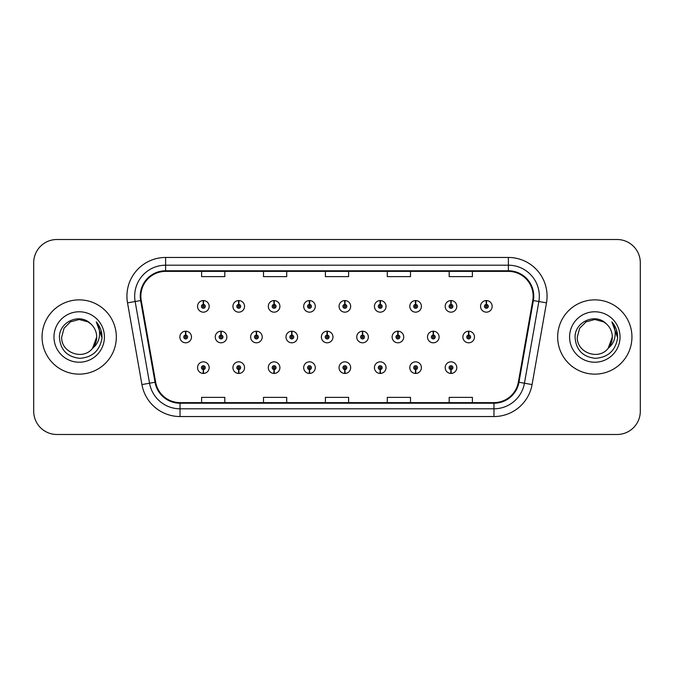 <?xml version="1.0" encoding="UTF-8"?>
<svg xmlns="http://www.w3.org/2000/svg" width="674" height="674" viewBox="0 0 674 674"><rect width="100%" height="100%" fill="white"/><g stroke="black" fill="none" stroke-linecap="round" stroke-linejoin="round"><path stroke-width="1.01" d="M450.898 369.571L450.729 373.438A5.805 5.805 0 0 0 451.235 373.438L451.066 369.571A1.938 1.938 0 0 0 452.92 367.642A1.938 1.938 0 0 0 450.982 365.704A1.938 1.938 0 0 0 449.053 367.642A1.938 1.938 0 0 0 450.898 369.571L450.948 368.408A0.775 0.775 0 0 1 450.215 367.642A0.775 0.775 0 0 1 450.982 366.867A0.775 0.775 0 0 1 451.757 367.642A0.775 0.775 0 0 1 451.016 368.408L451.066 369.571M415.529 369.571L415.361 373.438A5.805 5.805 0 0 0 415.866 373.438L415.698 369.571A1.938 1.938 0 0 0 417.543 367.642A1.938 1.938 0 0 0 415.614 365.704A1.938 1.938 0 0 0 413.676 367.642A1.938 1.938 0 0 0 415.529 369.571L415.58 368.408A0.775 0.775 0 0 1 414.839 367.642A0.775 0.775 0 0 1 415.614 366.867A0.775 0.775 0 0 1 416.38 367.642A0.775 0.775 0 0 1 415.647 368.408L415.698 369.571M344.776 369.571L344.608 373.438A5.805 5.805 0 0 0 345.113 373.438L344.945 369.571A1.938 1.938 0 0 0 346.798 367.642A1.938 1.938 0 0 0 344.861 365.704A1.938 1.938 0 0 0 342.923 367.642A1.938 1.938 0 0 0 344.776 369.571L344.827 368.408A0.775 0.775 0 0 1 344.085 367.642A0.775 0.775 0 0 1 344.861 366.867A0.775 0.775 0 0 1 345.636 367.642A0.775 0.775 0 0 1 344.894 368.408L344.945 369.571M309.4 369.571L309.231 373.438A5.805 5.805 0 0 0 309.737 373.438L309.568 369.571A1.938 1.938 0 0 0 311.422 367.642A1.938 1.938 0 0 0 309.484 365.704A1.938 1.938 0 0 0 307.555 367.642A1.938 1.938 0 0 0 309.4 369.571L309.45 368.408A0.775 0.775 0 0 1 308.709 367.642A0.775 0.775 0 0 1 309.484 366.867A0.775 0.775 0 0 1 310.259 367.642A0.775 0.775 0 0 1 309.518 368.408L309.568 369.571M274.023 369.571L273.855 373.438A5.805 5.805 0 0 0 274.369 373.438L274.2 369.571A1.938 1.938 0 0 0 276.045 367.642A1.938 1.938 0 0 0 274.116 365.704A1.938 1.938 0 0 0 272.178 367.642A1.938 1.938 0 0 0 274.023 369.571L274.082 368.408A0.775 0.775 0 0 1 273.341 367.642A0.775 0.775 0 0 1 274.116 366.867A0.775 0.775 0 0 1 274.882 367.642A0.775 0.775 0 0 1 274.149 368.408L274.2 369.571M238.655 369.571L238.486 373.438A5.805 5.805 0 0 0 238.992 373.438L238.823 369.571A1.938 1.938 0 0 0 240.669 367.642A1.938 1.938 0 0 0 238.739 365.704A1.938 1.938 0 0 0 236.801 367.642A1.938 1.938 0 0 0 238.655 369.571L238.706 368.408A0.775 0.775 0 0 1 237.964 367.642A0.775 0.775 0 0 1 238.739 366.867A0.775 0.775 0 0 1 239.514 367.642A0.775 0.775 0 0 1 238.773 368.408L238.823 369.571M380.153 369.571L379.984 373.438A5.805 5.805 0 0 0 380.49 373.438L380.321 369.571A1.938 1.938 0 0 0 382.166 367.642A1.938 1.938 0 0 0 380.237 365.704A1.938 1.938 0 0 0 378.299 367.642A1.938 1.938 0 0 0 380.153 369.571L380.203 368.408A0.775 0.775 0 0 1 379.462 367.642A0.775 0.775 0 0 1 380.237 366.867A0.775 0.775 0 0 1 381.012 367.642A0.775 0.775 0 0 1 380.271 368.408L380.321 369.571M203.278 369.571L203.11 373.438A5.805 5.805 0 0 0 203.615 373.438L203.447 369.571A1.938 1.938 0 0 0 205.3 367.642A1.938 1.938 0 0 0 203.363 365.704A1.938 1.938 0 0 0 201.425 367.642A1.938 1.938 0 0 0 203.278 369.571L203.329 368.408A0.775 0.775 0 0 1 202.588 367.642A0.775 0.775 0 0 1 203.363 366.867A0.775 0.775 0 0 1 204.138 367.642A0.775 0.775 0 0 1 203.396 368.408L203.447 369.571M468.759 335.071L468.927 331.204A5.805 5.805 0 0 0 468.422 331.204L468.59 335.071A1.938 1.938 0 0 0 466.737 337A1.938 1.938 0 0 0 468.674 338.938A1.938 1.938 0 0 0 470.604 337A1.938 1.938 0 0 0 468.759 335.071L468.708 336.225A0.775 0.775 0 0 1 469.449 337A0.775 0.775 0 0 1 468.674 337.775A0.775 0.775 0 0 1 467.899 337A0.775 0.775 0 0 1 468.641 336.225L468.59 335.071M433.382 335.071L433.551 331.204A5.805 5.805 0 0 0 433.045 331.204L433.214 335.071A1.938 1.938 0 0 0 431.36 337A1.938 1.938 0 0 0 433.298 338.938A1.938 1.938 0 0 0 435.236 337A1.938 1.938 0 0 0 433.382 335.071L433.331 336.225A0.775 0.775 0 0 1 434.073 337A0.775 0.775 0 0 1 433.298 337.775A0.775 0.775 0 0 1 432.523 337A0.775 0.775 0 0 1 433.264 336.225L433.214 335.071M327.261 335.071L327.429 331.204A5.805 5.805 0 0 0 326.924 331.204L327.092 335.071A1.938 1.938 0 0 0 325.239 337A1.938 1.938 0 0 0 327.176 338.938A1.938 1.938 0 0 0 329.106 337A1.938 1.938 0 0 0 327.261 335.071L327.21 336.225A0.775 0.775 0 0 1 327.952 337A0.775 0.775 0 0 1 327.176 337.775A0.775 0.775 0 0 1 326.401 337A0.775 0.775 0 0 1 327.143 336.225L327.092 335.071M291.884 335.071L292.053 331.204A5.805 5.805 0 0 0 291.547 331.204L291.716 335.071A1.938 1.938 0 0 0 289.862 337A1.938 1.938 0 0 0 291.8 338.938A1.938 1.938 0 0 0 293.729 337A1.938 1.938 0 0 0 291.884 335.071L291.834 336.225A0.775 0.775 0 0 1 292.575 337A0.775 0.775 0 0 1 291.8 337.775A0.775 0.775 0 0 1 291.025 337A0.775 0.775 0 0 1 291.766 336.225L291.716 335.071M256.508 335.071L256.676 331.204A5.805 5.805 0 0 0 256.171 331.204L256.339 335.071A1.938 1.938 0 0 0 254.494 337A1.938 1.938 0 0 0 256.423 338.938A1.938 1.938 0 0 0 258.361 337A1.938 1.938 0 0 0 256.508 335.071L256.457 336.225A0.775 0.775 0 0 1 257.198 337A0.775 0.775 0 0 1 256.423 337.775A0.775 0.775 0 0 1 255.648 337A0.775 0.775 0 0 1 256.39 336.225L256.339 335.071M221.131 335.071L221.299 331.204A5.805 5.805 0 0 0 220.794 331.204L220.962 335.071A1.938 1.938 0 0 0 219.117 337A1.938 1.938 0 0 0 221.047 338.938A1.938 1.938 0 0 0 222.984 337A1.938 1.938 0 0 0 221.131 335.071L221.08 336.225A0.775 0.775 0 0 1 221.822 337A0.775 0.775 0 0 1 221.047 337.775A0.775 0.775 0 0 1 220.28 337A0.775 0.775 0 0 1 221.013 336.225L220.962 335.071M398.005 335.071L398.174 331.204A5.805 5.805 0 0 0 397.668 331.204L397.837 335.071A1.938 1.938 0 0 0 395.992 337A1.938 1.938 0 0 0 397.921 338.938A1.938 1.938 0 0 0 399.859 337A1.938 1.938 0 0 0 398.005 335.071L397.955 336.225A0.775 0.775 0 0 1 398.696 337A0.775 0.775 0 0 1 397.921 337.775A0.775 0.775 0 0 1 397.146 337A0.775 0.775 0 0 1 397.887 336.225L397.837 335.071M362.629 335.071L362.797 331.204A5.805 5.805 0 0 0 362.292 331.204L362.46 335.071A1.938 1.938 0 0 0 360.615 337A1.938 1.938 0 0 0 362.545 338.938A1.938 1.938 0 0 0 364.482 337A1.938 1.938 0 0 0 362.629 335.071L362.578 336.225A0.775 0.775 0 0 1 363.32 337A0.775 0.775 0 0 1 362.545 337.775A0.775 0.775 0 0 1 361.778 337A0.775 0.775 0 0 1 362.511 336.225L362.46 335.071M185.763 335.071L185.931 331.204A5.805 5.805 0 0 0 185.426 331.204L185.594 335.071A1.938 1.938 0 0 0 183.741 337A1.938 1.938 0 0 0 185.679 338.938A1.938 1.938 0 0 0 187.608 337A1.938 1.938 0 0 0 185.763 335.071L185.712 336.225A0.775 0.775 0 0 1 186.445 337A0.775 0.775 0 0 1 185.679 337.775A0.775 0.775 0 0 1 184.903 337A0.775 0.775 0 0 1 185.645 336.225L185.594 335.071M486.443 304.429L486.611 300.562A5.805 5.805 0 0 0 486.106 300.562L486.274 304.429A1.938 1.938 0 0 0 484.429 306.358A1.938 1.938 0 0 0 486.358 308.296A1.938 1.938 0 0 0 488.296 306.358A1.938 1.938 0 0 0 486.443 304.429L486.392 305.592A0.775 0.775 0 0 1 487.134 306.358A0.775 0.775 0 0 1 486.358 307.133A0.775 0.775 0 0 1 485.583 306.358A0.775 0.775 0 0 1 486.325 305.592L486.274 304.429M451.066 304.429L451.235 300.562A5.805 5.805 0 0 0 450.729 300.562L450.898 304.429A1.938 1.938 0 0 0 449.053 306.358A1.938 1.938 0 0 0 450.982 308.296A1.938 1.938 0 0 0 452.92 306.358A1.938 1.938 0 0 0 451.066 304.429L451.016 305.592A0.775 0.775 0 0 1 451.757 306.358A0.775 0.775 0 0 1 450.982 307.133A0.775 0.775 0 0 1 450.215 306.358A0.775 0.775 0 0 1 450.948 305.592L450.898 304.429M415.698 304.429L415.866 300.562A5.805 5.805 0 0 0 415.361 300.562L415.529 304.429A1.938 1.938 0 0 0 413.676 306.358A1.938 1.938 0 0 0 415.614 308.296A1.938 1.938 0 0 0 417.543 306.358A1.938 1.938 0 0 0 415.698 304.429L415.647 305.592A0.775 0.775 0 0 1 416.38 306.358A0.775 0.775 0 0 1 415.614 307.133A0.775 0.775 0 0 1 414.839 306.358A0.775 0.775 0 0 1 415.58 305.592L415.529 304.429M344.945 304.429L345.113 300.562A5.805 5.805 0 0 0 344.608 300.562L344.776 304.429A1.938 1.938 0 0 0 342.923 306.358A1.938 1.938 0 0 0 344.861 308.296A1.938 1.938 0 0 0 346.798 306.358A1.938 1.938 0 0 0 344.945 304.429L344.894 305.592A0.775 0.775 0 0 1 345.636 306.358A0.775 0.775 0 0 1 344.861 307.133A0.775 0.775 0 0 1 344.085 306.358A0.775 0.775 0 0 1 344.827 305.592L344.776 304.429M380.321 304.429L380.49 300.562A5.805 5.805 0 0 0 379.984 300.562L380.153 304.429A1.938 1.938 0 0 0 378.299 306.358A1.938 1.938 0 0 0 380.237 308.296A1.938 1.938 0 0 0 382.166 306.358A1.938 1.938 0 0 0 380.321 304.429L380.271 305.592A0.775 0.775 0 0 1 381.012 306.358A0.775 0.775 0 0 1 380.237 307.133A0.775 0.775 0 0 1 379.462 306.358A0.775 0.775 0 0 1 380.203 305.592L380.153 304.429M238.823 304.429L238.992 300.562A5.805 5.805 0 0 0 238.486 300.562L238.655 304.429A1.938 1.938 0 0 0 236.801 306.358A1.938 1.938 0 0 0 238.739 308.296A1.938 1.938 0 0 0 240.669 306.358A1.938 1.938 0 0 0 238.823 304.429L238.773 305.592A0.775 0.775 0 0 1 239.514 306.358A0.775 0.775 0 0 1 238.739 307.133A0.775 0.775 0 0 1 237.964 306.358A0.775 0.775 0 0 1 238.706 305.592L238.655 304.429M274.2 304.429L274.369 300.562A5.805 5.805 0 0 0 273.855 300.562L274.023 304.429A1.938 1.938 0 0 0 272.178 306.358A1.938 1.938 0 0 0 274.116 308.296A1.938 1.938 0 0 0 276.045 306.358A1.938 1.938 0 0 0 274.2 304.429L274.149 305.592A0.775 0.775 0 0 1 274.882 306.358A0.775 0.775 0 0 1 274.116 307.133A0.775 0.775 0 0 1 273.341 306.358A0.775 0.775 0 0 1 274.082 305.592L274.023 304.429M309.568 304.429L309.737 300.562A5.805 5.805 0 0 0 309.231 300.562L309.4 304.429A1.938 1.938 0 0 0 307.555 306.358A1.938 1.938 0 0 0 309.484 308.296A1.938 1.938 0 0 0 311.422 306.358A1.938 1.938 0 0 0 309.568 304.429L309.518 305.592A0.775 0.775 0 0 1 310.259 306.358A0.775 0.775 0 0 1 309.484 307.133A0.775 0.775 0 0 1 308.709 306.358A0.775 0.775 0 0 1 309.45 305.592L309.4 304.429M203.447 304.429L203.615 300.562A5.805 5.805 0 0 0 203.11 300.562L203.278 304.429A1.938 1.938 0 0 0 201.425 306.358A1.938 1.938 0 0 0 203.363 308.296A1.938 1.938 0 0 0 205.3 306.358A1.938 1.938 0 0 0 203.447 304.429L203.396 305.592A0.775 0.775 0 0 1 204.138 306.358A0.775 0.775 0 0 1 203.363 307.133A0.775 0.775 0 0 1 202.588 306.358A0.775 0.775 0 0 1 203.329 305.592L203.278 304.429M42.058 337A37.137 37.137 0 0 0 79.195 374.137A37.137 37.137 0 0 0 116.332 337A37.137 37.137 0 0 0 79.195 299.863A37.137 37.137 0 0 0 42.058 337A37.137 37.137 0 0 0 79.195 374.137A37.137 37.137 0 0 0 116.332 337A37.137 37.137 0 0 0 79.195 299.863A37.137 37.137 0 0 0 42.058 337M557.668 337A37.137 37.137 0 0 0 594.805 374.137A37.137 37.137 0 0 0 631.942 337A37.137 37.137 0 0 0 594.805 299.863A37.137 37.137 0 0 0 557.668 337A37.137 37.137 0 0 0 594.805 374.137A37.137 37.137 0 0 0 631.942 337A37.137 37.137 0 0 0 594.805 299.863A37.137 37.137 0 0 0 557.668 337M140.858 296.147A24.761 24.761 0 0 1 165.619 271.386L508.381 271.386A24.761 24.761 0 0 1 532.763 300.444L518.357 382.15A24.761 24.761 0 0 1 493.975 402.614L180.025 402.614A24.761 24.761 0 0 1 155.643 382.15L141.237 300.444A24.761 24.761 0 0 1 140.858 296.147M140.243 296.147A25.376 25.376 0 0 0 140.63 300.553L155.037 382.259A25.376 25.376 0 0 0 180.025 403.229L493.975 403.229A25.376 25.376 0 0 0 518.963 382.259L533.37 300.553A25.376 25.376 0 0 0 508.381 270.771L165.619 270.771A25.376 25.376 0 0 0 140.243 296.147M127.521 302.862A38.688 38.688 0 0 1 165.619 257.46L508.381 257.46A38.688 38.688 0 0 1 546.479 302.862L532.072 384.568A38.688 38.688 0 0 1 493.975 416.54L180.025 416.54A38.688 38.688 0 0 1 141.928 384.568L127.521 302.862L135.145 301.522A30.945 30.945 0 0 1 165.619 265.202L508.381 265.202A30.945 30.945 0 0 1 538.855 301.522L524.448 383.228A30.945 30.945 0 0 1 493.975 408.798L180.025 408.798A30.945 30.945 0 0 1 149.552 383.228L135.145 301.522A30.945 30.945 0 0 1 134.674 296.147M640.3 262.725A23.211 23.211 0 0 0 617.089 239.514L56.911 239.514A23.211 23.211 0 0 0 33.7 262.725L33.7 411.275A23.211 23.211 0 0 0 56.911 434.486L617.089 434.486A23.211 23.211 0 0 0 640.3 411.275L640.3 262.725L640.3 411.275M325.39 271.386L325.39 276.626L348.61 276.626L348.61 271.386M263.5 271.386L263.5 276.626L286.711 276.626L286.711 271.386M201.602 271.386L201.602 276.626L224.813 276.626L224.813 271.386M387.289 271.386L387.289 276.626L410.5 276.626L410.5 271.386M449.187 271.386L449.187 276.626L472.398 276.626L472.398 271.386M348.61 402.614L348.61 397.374L325.39 397.374L325.39 402.614M286.711 402.614L286.711 397.374L263.5 397.374L263.5 402.614M224.813 402.614L224.813 397.374L201.602 397.374L201.602 402.614M410.5 402.614L410.5 397.374L387.289 397.374L387.289 402.614M472.398 402.614L472.398 397.374L449.187 397.374L449.187 402.614M33.7 262.725L33.7 411.275M617.089 239.514L56.911 239.514M56.911 434.486L617.089 434.486M209.167 306.358A5.805 5.805 0 0 0 203.615 300.562A5.805 5.805 0 0 1 209.167 306.358A5.805 5.805 0 0 1 203.363 312.163A5.805 5.805 0 0 1 197.558 306.358A5.805 5.805 0 0 1 203.11 300.562M191.475 337A5.805 5.805 0 0 0 185.931 331.204A5.805 5.805 0 0 1 191.475 337A5.805 5.805 0 0 1 185.679 342.805A5.805 5.805 0 0 1 179.874 337A5.805 5.805 0 0 1 185.426 331.204M197.558 367.642A5.805 5.805 0 0 0 203.11 373.438A5.805 5.805 0 0 1 197.558 367.642A5.805 5.805 0 0 1 203.363 361.837A5.805 5.805 0 0 1 209.167 367.642A5.805 5.805 0 0 1 203.615 373.438M90.653 323.781C79.92 312.534 59.253 321.801 59.447 337C60.239 349.772 67.004 356.883 79.759 358.324C92.313 357.414 99.718 350.741 101.968 338.314L102.001 337C101.943 331.263 100.03 326.224 96.281 321.886C99.129 326.57 100.14 331.608 99.297 337C98.48 341.592 96.247 345.332 92.599 348.239C83.315 360.784 60.795 352.763 61.705 337L64.047 328.255L70.45 321.852L79.195 319.51L87.94 321.852L90.653 323.781A17.49 17.49 0 0 1 96.685 337L92.599 348.239A17.49 17.49 0 0 0 96.685 337L92.557 348.289M53.971 337A25.224 25.224 0 0 0 79.195 362.224A25.224 25.224 0 0 0 104.419 337A25.224 25.224 0 0 0 79.195 311.776A25.224 25.224 0 0 0 53.971 337M96.281 321.886L101.993 337.666L100.931 330.091L101.993 337.666L100.931 330.091L101.993 337.666L96.449 322.079M100.931 330.091L102.001 337M606.263 323.781C595.53 312.534 574.863 321.801 575.057 337C575.849 349.772 582.614 356.883 595.369 358.324C607.923 357.414 615.328 350.741 617.578 338.314L617.611 337C617.553 331.263 615.64 326.224 611.891 321.886C614.739 326.57 615.75 331.608 614.907 337C614.09 341.592 611.857 345.332 608.209 348.239C598.925 360.784 576.405 352.763 577.315 337L579.657 328.255L586.06 321.852L594.805 319.51L603.55 321.852L606.263 323.781A17.49 17.49 0 0 1 612.295 337L608.209 348.239A17.49 17.49 0 0 0 612.295 337L608.167 348.289M569.581 337A25.224 25.224 0 0 0 594.805 362.224A25.224 25.224 0 0 0 620.029 337A25.224 25.224 0 0 0 594.805 311.776A25.224 25.224 0 0 0 569.581 337M611.891 321.886L617.603 337.666L616.541 330.091L617.603 337.666L616.541 330.091L617.603 337.666L612.059 322.079L617.603 337.666L616.541 330.091M612.059 322.079L617.603 337.666L612.228 322.273M244.544 306.358A5.805 5.805 0 0 0 238.992 300.562A5.805 5.805 0 0 1 244.544 306.358A5.805 5.805 0 0 1 238.739 312.163A5.805 5.805 0 0 1 232.934 306.358A5.805 5.805 0 0 1 238.486 300.562M279.912 306.358A5.805 5.805 0 0 0 274.369 300.562A5.805 5.805 0 0 1 279.912 306.358A5.805 5.805 0 0 1 274.116 312.163A5.805 5.805 0 0 1 268.311 306.358A5.805 5.805 0 0 1 273.855 300.562M315.289 306.358A5.805 5.805 0 0 0 309.737 300.562A5.805 5.805 0 0 1 315.289 306.358A5.805 5.805 0 0 1 309.484 312.163A5.805 5.805 0 0 1 303.688 306.358A5.805 5.805 0 0 1 309.231 300.562M350.665 306.358A5.805 5.805 0 0 0 345.113 300.562A5.805 5.805 0 0 1 350.665 306.358A5.805 5.805 0 0 1 344.861 312.163A5.805 5.805 0 0 1 339.056 306.358A5.805 5.805 0 0 1 344.608 300.562M232.934 367.642A5.805 5.805 0 0 0 238.486 373.438A5.805 5.805 0 0 1 232.934 367.642A5.805 5.805 0 0 1 238.739 361.837A5.805 5.805 0 0 1 244.544 367.642A5.805 5.805 0 0 1 238.992 373.438M268.311 367.642A5.805 5.805 0 0 0 273.855 373.438A5.805 5.805 0 0 1 268.311 367.642A5.805 5.805 0 0 1 274.116 361.837A5.805 5.805 0 0 1 279.912 367.642A5.805 5.805 0 0 1 274.369 373.438M303.688 367.642A5.805 5.805 0 0 0 309.231 373.438A5.805 5.805 0 0 1 303.688 367.642A5.805 5.805 0 0 1 309.484 361.837A5.805 5.805 0 0 1 315.289 367.642A5.805 5.805 0 0 1 309.737 373.438M339.056 367.642A5.805 5.805 0 0 0 344.608 373.438A5.805 5.805 0 0 1 339.056 367.642A5.805 5.805 0 0 1 344.861 361.837A5.805 5.805 0 0 1 350.665 367.642A5.805 5.805 0 0 1 345.113 373.438L344.978 370.346M226.852 337A5.805 5.805 0 0 0 221.299 331.204A5.805 5.805 0 0 1 226.852 337A5.805 5.805 0 0 1 221.047 342.805A5.805 5.805 0 0 1 215.25 337A5.805 5.805 0 0 1 220.794 331.204M262.228 337A5.805 5.805 0 0 0 256.676 331.204A5.805 5.805 0 0 1 262.228 337A5.805 5.805 0 0 1 256.423 342.805A5.805 5.805 0 0 1 250.618 337A5.805 5.805 0 0 1 256.171 331.204M297.605 337A5.805 5.805 0 0 0 292.053 331.204A5.805 5.805 0 0 1 297.605 337A5.805 5.805 0 0 1 291.8 342.805A5.805 5.805 0 0 1 285.995 337A5.805 5.805 0 0 1 291.547 331.204M332.973 337A5.805 5.805 0 0 0 327.429 331.204A5.805 5.805 0 0 1 332.973 337A5.805 5.805 0 0 1 327.176 342.805A5.805 5.805 0 0 1 321.372 337A5.805 5.805 0 0 1 326.924 331.204M386.042 306.358A5.805 5.805 0 0 0 380.49 300.562A5.805 5.805 0 0 1 386.042 306.358A5.805 5.805 0 0 1 380.237 312.163A5.805 5.805 0 0 1 374.432 306.358A5.805 5.805 0 0 1 379.984 300.562M421.41 306.358A5.805 5.805 0 0 0 415.866 300.562A5.805 5.805 0 0 1 421.41 306.358A5.805 5.805 0 0 1 415.614 312.163A5.805 5.805 0 0 1 409.809 306.358A5.805 5.805 0 0 1 415.361 300.562M456.787 306.358A5.805 5.805 0 0 0 451.235 300.562A5.805 5.805 0 0 1 456.787 306.358A5.805 5.805 0 0 1 450.982 312.163A5.805 5.805 0 0 1 445.185 306.358A5.805 5.805 0 0 1 450.729 300.562M492.163 306.358A5.805 5.805 0 0 0 486.611 300.562A5.805 5.805 0 0 1 492.163 306.358A5.805 5.805 0 0 1 486.358 312.163A5.805 5.805 0 0 1 480.554 306.358A5.805 5.805 0 0 1 486.106 300.562M368.349 337A5.805 5.805 0 0 0 362.797 331.204A5.805 5.805 0 0 1 368.349 337A5.805 5.805 0 0 1 362.545 342.805A5.805 5.805 0 0 1 356.748 337A5.805 5.805 0 0 1 362.292 331.204M403.726 337A5.805 5.805 0 0 0 398.174 331.204A5.805 5.805 0 0 1 403.726 337A5.805 5.805 0 0 1 397.921 342.805A5.805 5.805 0 0 1 392.116 337A5.805 5.805 0 0 1 397.668 331.204M439.103 337A5.805 5.805 0 0 0 433.551 331.204A5.805 5.805 0 0 1 439.103 337A5.805 5.805 0 0 1 433.298 342.805A5.805 5.805 0 0 1 427.493 337A5.805 5.805 0 0 1 433.045 331.204M474.479 337A5.805 5.805 0 0 0 468.927 331.204A5.805 5.805 0 0 1 474.479 337A5.805 5.805 0 0 1 468.674 342.805A5.805 5.805 0 0 1 462.87 337A5.805 5.805 0 0 1 468.422 331.204M374.432 367.642A5.805 5.805 0 0 0 379.984 373.438A5.805 5.805 0 0 1 374.432 367.642A5.805 5.805 0 0 1 380.237 361.837A5.805 5.805 0 0 1 386.042 367.642A5.805 5.805 0 0 1 380.49 373.438L380.355 370.346M409.809 367.642A5.805 5.805 0 0 0 415.361 373.438A5.805 5.805 0 0 1 409.809 367.642A5.805 5.805 0 0 1 415.614 361.837A5.805 5.805 0 0 1 421.41 367.642A5.805 5.805 0 0 1 415.866 373.438L415.732 370.346M445.185 367.642A5.805 5.805 0 0 0 450.729 373.438A5.805 5.805 0 0 1 445.185 367.642A5.805 5.805 0 0 1 450.982 361.837A5.805 5.805 0 0 1 456.787 367.642A5.805 5.805 0 0 1 451.235 373.438L451.1 370.346M508.381 257.46L508.381 270.771M135.145 301.522L140.63 300.553M180.025 416.54L180.025 403.229M493.975 403.229L493.975 416.54M518.963 382.259L532.072 384.568M141.928 384.568L155.037 382.259M533.37 300.553L546.479 302.862M165.619 257.46L165.619 270.771"/></g></svg>
